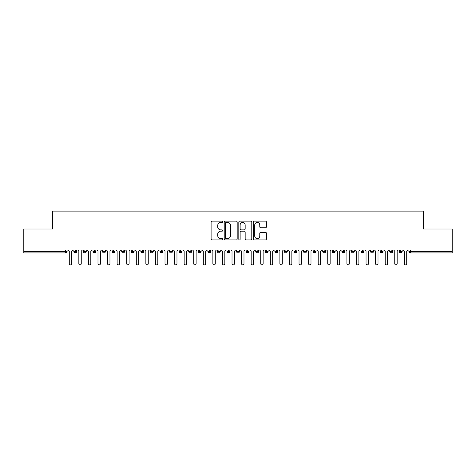 <?xml version="1.0" encoding="UTF-8"?>
<svg xmlns="http://www.w3.org/2000/svg" width="476" height="476" viewBox="0 0 476 476"><rect width="100%" height="100%" fill="white"/><g stroke="black" fill="none" stroke-linecap="round" stroke-linejoin="round"><path stroke-width="0.71" d="M222.685 221.792A0.66 0.66 0 0 0 222.024 221.138L212.04 221.138A0.94 0.94 0 0 0 211.1 222.078L211.1 238.988A0.94 0.94 0 0 0 212.04 239.928L222.024 239.928A0.66 0.66 0 0 0 222.685 239.273A0.66 0.66 0 0 0 222.024 238.613L220.733 238.613A3.005 3.005 0 0 1 217.728 235.608L217.728 234.198A3.005 3.005 0 0 1 220.733 231.193L222.024 231.193A0.66 0.66 0 0 0 222.685 230.533A0.66 0.66 0 0 0 222.024 229.872L220.733 229.872A3.005 3.005 0 0 1 217.728 226.868L217.728 225.457A3.005 3.005 0 0 1 220.733 222.453L222.024 222.453A0.66 0.66 0 0 0 222.685 221.792M265.459 227.76A0.94 0.94 0 0 0 266.399 226.82L266.399 222.078A0.94 0.94 0 0 0 265.459 221.138L254.374 221.138A0.94 0.94 0 0 0 253.434 222.078L253.434 238.988A0.94 0.94 0 0 0 254.374 239.928L265.459 239.928A0.94 0.94 0 0 0 266.399 238.988L266.399 233.258A0.94 0.94 0 0 0 265.459 232.318L260.717 232.318A0.94 0.94 0 0 0 259.777 233.258L259.777 236.102A2.511 2.511 0 0 1 257.266 238.613A2.511 2.511 0 0 1 254.749 236.102L254.749 224.964A2.511 2.511 0 0 1 257.266 222.453A2.511 2.511 0 0 1 259.777 224.964L259.777 226.82A0.94 0.94 0 0 0 260.717 227.76L265.459 227.76M23.8 249.965L452.2 249.965L452.2 229.004L423.479 229.004L423.479 211.1L52.521 211.1L52.521 229.004L23.8 229.004L23.8 251.501L65.658 251.501L65.658 249.965M237.179 222.078A0.94 0.94 0 0 0 236.239 221.138L225.148 221.138A0.94 0.94 0 0 0 224.208 222.078L224.208 238.988A0.94 0.94 0 0 0 225.148 239.928L236.239 239.928A0.94 0.94 0 0 0 237.179 238.988L237.179 222.078M239.761 221.138L250.852 221.138A0.94 0.94 0 0 1 251.792 222.078L251.792 238.988A0.94 0.94 0 0 1 250.852 239.928L246.104 239.928A0.94 0.94 0 0 1 245.164 238.988L245.164 232.133A0.94 0.94 0 0 0 244.224 231.193L241.076 231.193A0.94 0.94 0 0 0 240.136 232.133L240.136 239.273A0.66 0.66 0 0 1 239.482 239.928A0.66 0.66 0 0 1 238.821 239.273L238.821 222.078A0.94 0.94 0 0 1 239.761 221.138M67.092 251.501L65.658 251.501L65.658 252.935A1.434 1.434 0 0 0 67.092 251.501L67.092 249.965L67.092 251.501A1.434 1.434 0 0 1 65.658 252.935L23.8 252.935L23.8 251.501M452.2 249.965L452.2 252.935L410.342 252.935A1.434 1.434 0 0 1 408.908 251.501L408.908 249.965M75.279 249.965L75.279 252.935A1.434 1.434 0 0 1 73.845 251.501L73.845 249.965L73.845 251.501A1.434 1.434 0 0 0 75.279 252.935A1.434 1.434 0 0 0 76.666 251.501L76.666 249.965M84.853 249.965L84.853 252.935A1.434 1.434 0 0 1 83.419 251.501L83.419 249.965L83.419 251.501A1.434 1.434 0 0 0 84.853 252.935A1.434 1.434 0 0 0 86.239 251.501L86.239 249.965M94.426 249.965L94.426 252.935A1.434 1.434 0 0 1 92.993 251.501L92.993 249.965L92.993 251.501A1.434 1.434 0 0 0 94.426 252.935A1.434 1.434 0 0 0 95.813 251.501L95.813 249.965M104 249.965L104 252.935A1.434 1.434 0 0 1 102.566 251.501L102.566 249.965L102.566 251.501A1.434 1.434 0 0 0 104 252.935A1.434 1.434 0 0 0 105.386 251.501L105.386 249.965M113.574 249.965L113.574 252.935A1.434 1.434 0 0 1 112.134 251.501L112.134 249.965L112.134 251.501A1.434 1.434 0 0 0 113.574 252.935A1.434 1.434 0 0 0 114.96 251.501L114.96 249.965M123.147 249.965L123.147 252.935A1.434 1.434 0 0 1 121.707 251.501L121.707 249.965L121.707 251.501A1.434 1.434 0 0 0 123.147 252.935A1.434 1.434 0 0 0 124.534 251.501L124.534 249.965M132.721 249.965L132.721 252.935A1.434 1.434 0 0 1 131.281 251.501L131.281 249.965L131.281 251.501A1.434 1.434 0 0 0 132.721 252.935A1.434 1.434 0 0 0 134.107 251.501L134.107 249.965M142.294 249.965L142.294 252.935A1.434 1.434 0 0 1 140.854 251.501L140.854 249.965L140.854 251.501A1.434 1.434 0 0 0 142.294 252.935A1.434 1.434 0 0 0 143.681 251.501L143.681 249.965M151.868 249.965L151.868 252.935A1.434 1.434 0 0 1 150.428 251.501L150.428 249.965L150.428 251.501A1.434 1.434 0 0 0 151.868 252.935A1.434 1.434 0 0 0 153.254 251.501L153.254 249.965M161.441 249.965L161.441 252.935A1.434 1.434 0 0 1 160.001 251.501L160.001 249.965L160.001 251.501A1.434 1.434 0 0 0 161.441 252.935A1.434 1.434 0 0 0 162.828 251.501L162.828 249.965M171.009 249.965L171.009 252.935A1.434 1.434 0 0 1 169.575 251.501L169.575 249.965L169.575 251.501A1.434 1.434 0 0 0 171.009 252.935A1.434 1.434 0 0 0 172.401 251.501L172.401 249.965M180.582 249.965L180.582 252.935A1.434 1.434 0 0 1 179.149 251.501L179.149 249.965L179.149 251.501A1.434 1.434 0 0 0 180.582 252.935A1.434 1.434 0 0 0 181.975 251.501L181.975 249.965M190.156 249.965L190.156 252.935A1.434 1.434 0 0 1 188.722 251.501A1.434 1.434 0 0 0 190.156 252.935A1.434 1.434 0 0 1 188.722 251.501L188.722 249.965M191.548 249.965L191.548 251.501A1.434 1.434 0 0 1 190.156 252.935A1.434 1.434 0 0 0 191.548 251.501L188.722 251.501M199.73 252.935A1.434 1.434 0 0 1 198.296 251.501L198.296 249.965L198.296 251.501A1.434 1.434 0 0 0 199.73 252.935A1.434 1.434 0 0 0 201.122 251.501L201.122 249.965L201.122 251.501A1.434 1.434 0 0 1 199.73 252.935L199.73 251.501L201.122 251.501M209.303 249.965L209.303 252.935A1.434 1.434 0 0 1 207.869 251.501L207.869 249.965L207.869 251.501A1.434 1.434 0 0 0 209.303 252.935A1.434 1.434 0 0 0 210.695 251.501L210.695 249.965M218.877 249.965L218.877 252.935A1.434 1.434 0 0 1 217.443 251.501L217.443 249.965L217.443 251.501A1.434 1.434 0 0 0 218.877 252.935A1.434 1.434 0 0 0 220.263 251.501L220.263 249.965M228.45 249.965L228.45 251.501L227.016 251.501L227.016 249.965L227.016 251.501A1.434 1.434 0 0 0 228.45 252.935A1.434 1.434 0 0 0 229.837 251.501L229.837 249.965L229.837 251.501A1.434 1.434 0 0 1 228.45 252.935A1.434 1.434 0 0 1 227.016 251.501A1.434 1.434 0 0 0 228.45 252.935L228.45 251.501L229.837 251.501M238.024 249.965L238.024 252.935A1.434 1.434 0 0 1 236.59 251.501L236.59 249.965L236.59 251.501A1.434 1.434 0 0 0 238.024 252.935A1.434 1.434 0 0 0 239.41 251.501L239.41 249.965M247.597 249.965L247.597 252.935A1.434 1.434 0 0 1 246.163 251.501L246.163 249.965L246.163 251.501A1.434 1.434 0 0 0 247.597 252.935A1.434 1.434 0 0 0 248.984 251.501L248.984 249.965M257.171 249.965L257.171 252.935A1.434 1.434 0 0 1 255.737 251.501L255.737 249.965L255.737 251.501A1.434 1.434 0 0 0 257.171 252.935A1.434 1.434 0 0 0 258.557 251.501L258.557 249.965M266.744 249.965L266.744 252.935A1.434 1.434 0 0 1 265.305 251.501L265.305 249.965M268.131 249.965L268.131 251.501A1.434 1.434 0 0 1 266.744 252.935A1.434 1.434 0 0 0 268.131 251.501L265.305 251.501A1.434 1.434 0 0 0 266.744 252.935M276.318 249.965L276.318 252.935A1.434 1.434 0 0 1 274.878 251.501L274.878 249.965L274.878 251.501A1.434 1.434 0 0 0 276.318 252.935A1.434 1.434 0 0 0 277.704 251.501L277.704 249.965M285.892 249.965L285.892 252.935A1.434 1.434 0 0 1 284.452 251.501L284.452 249.965M287.278 249.965L287.278 251.501A1.434 1.434 0 0 1 285.892 252.935A1.434 1.434 0 0 0 287.278 251.501L284.452 251.501A1.434 1.434 0 0 0 285.892 252.935M295.465 249.965L295.465 252.935A1.434 1.434 0 0 1 294.025 251.501L294.025 249.965M296.851 249.965L296.851 251.501A1.434 1.434 0 0 1 295.465 252.935A1.434 1.434 0 0 0 296.851 251.501L294.025 251.501A1.434 1.434 0 0 0 295.465 252.935M305.039 249.965L305.039 252.935A1.434 1.434 0 0 1 303.599 251.501A1.434 1.434 0 0 0 305.039 252.935A1.434 1.434 0 0 1 303.599 251.501L303.599 249.965M306.425 249.965L306.425 251.501L306.425 249.965M314.612 249.965L314.612 252.935A1.434 1.434 0 0 1 313.172 251.501L313.172 249.965M315.999 249.965L315.999 251.501A1.434 1.434 0 0 1 314.612 252.935A1.434 1.434 0 0 0 315.999 251.501L313.172 251.501A1.434 1.434 0 0 0 314.612 252.935M324.18 249.965L324.18 252.935A1.434 1.434 0 0 1 322.746 251.501L322.746 249.965M325.572 249.965L325.572 251.501A1.434 1.434 0 0 1 324.18 252.935A1.434 1.434 0 0 0 325.572 251.501L322.746 251.501A1.434 1.434 0 0 0 324.18 252.935M333.753 249.965L333.753 252.935A1.434 1.434 0 0 1 332.319 251.501L332.319 249.965M335.146 249.965L335.146 251.501A1.434 1.434 0 0 1 333.753 252.935A1.434 1.434 0 0 0 335.146 251.501L332.319 251.501A1.434 1.434 0 0 0 333.753 252.935M343.327 249.965L343.327 252.935A1.434 1.434 0 0 1 341.893 251.501L341.893 249.965M344.719 249.965L344.719 251.501A1.434 1.434 0 0 1 343.327 252.935A1.434 1.434 0 0 0 344.719 251.501L341.893 251.501A1.434 1.434 0 0 0 343.327 252.935M352.9 249.965L352.9 252.935A1.434 1.434 0 0 1 351.466 251.501L351.466 249.965M354.293 249.965L354.293 251.501L354.293 249.965M362.474 249.965L362.474 252.935A1.434 1.434 0 0 1 361.04 251.501L361.04 249.965M363.866 249.965L363.866 251.501A1.434 1.434 0 0 1 362.474 252.935A1.434 1.434 0 0 0 363.866 251.501L361.04 251.501A1.434 1.434 0 0 0 362.474 252.935M372.048 249.965L372.048 252.935A1.434 1.434 0 0 1 370.614 251.501L370.614 249.965L370.614 251.501A1.434 1.434 0 0 0 372.048 252.935A1.434 1.434 0 0 0 373.434 251.501L373.434 249.965M381.621 249.965L381.621 252.935A1.434 1.434 0 0 1 380.187 251.501L380.187 249.965M383.007 249.965L383.007 251.501L383.007 249.965M391.195 249.965L391.195 252.935A1.434 1.434 0 0 1 389.761 251.501A1.434 1.434 0 0 0 391.195 252.935A1.434 1.434 0 0 1 389.761 251.501L389.761 249.965M392.581 249.965L392.581 251.501L392.581 249.965M400.768 249.965L400.768 252.935A1.434 1.434 0 0 1 399.334 251.501L399.334 249.965L399.334 251.501A1.434 1.434 0 0 0 400.768 252.935A1.434 1.434 0 0 0 402.155 251.501L402.155 249.965M199.73 249.965L199.73 251.501L198.296 251.501M305.039 252.935A1.434 1.434 0 0 0 306.425 251.501A1.434 1.434 0 0 1 305.039 252.935M352.9 252.935A1.434 1.434 0 0 0 354.293 251.501A1.434 1.434 0 0 1 352.9 252.935A1.434 1.434 0 0 1 351.466 251.501L354.293 251.501M381.621 252.935A1.434 1.434 0 0 0 383.007 251.501A1.434 1.434 0 0 1 381.621 252.935A1.434 1.434 0 0 1 380.187 251.501L383.007 251.501M391.195 252.935A1.434 1.434 0 0 0 392.581 251.501A1.434 1.434 0 0 1 391.195 252.935M410.342 252.935A1.434 1.434 0 0 1 408.908 251.501A1.434 1.434 0 0 0 410.342 252.935L410.342 251.501L452.2 251.501M226.183 222.453A0.66 0.66 0 0 0 225.529 223.107L225.529 237.958A0.66 0.66 0 0 0 226.183 238.613L227.546 238.613A3.005 3.005 0 0 0 230.551 235.608L230.551 225.457A3.005 3.005 0 0 0 227.546 222.453L226.183 222.453M245.164 225.011A2.511 2.511 0 0 0 242.653 222.5A2.511 2.511 0 0 0 240.136 225.011L240.136 228.938A0.94 0.94 0 0 0 241.076 229.872L244.224 229.872A0.94 0.94 0 0 0 245.164 228.938L245.164 225.011M68.074 249.965L69.27 251.161L69.27 263.704A1.196 1.196 0 0 0 70.472 264.9A1.196 1.196 0 0 0 71.668 263.704L71.668 251.161L72.864 249.965M77.647 249.965L78.843 251.161L78.843 263.704A1.196 1.196 0 0 0 80.045 264.9A1.196 1.196 0 0 0 81.241 263.704L81.241 251.161L82.437 249.965M87.221 249.965L88.417 251.161L88.417 263.704A1.196 1.196 0 0 0 89.613 264.9A1.196 1.196 0 0 0 90.815 263.704L90.815 251.161L92.011 249.965M96.795 249.965L97.991 251.161L97.991 263.704A1.196 1.196 0 0 0 99.186 264.9A1.196 1.196 0 0 0 100.388 263.704L100.388 251.161L101.584 249.965M106.368 249.965L107.564 251.161L107.564 263.704A1.196 1.196 0 0 0 108.76 264.9A1.196 1.196 0 0 0 109.956 263.704L109.956 251.161L111.158 249.965M115.942 249.965L117.138 251.161L117.138 263.704A1.196 1.196 0 0 0 118.334 264.9A1.196 1.196 0 0 0 119.53 263.704L119.53 251.161L120.731 249.965M125.515 249.965L126.711 251.161L126.711 263.704A1.196 1.196 0 0 0 127.907 264.9A1.196 1.196 0 0 0 129.103 263.704L129.103 251.161L130.299 249.965M135.089 249.965L136.285 251.161L136.285 263.704A1.196 1.196 0 0 0 137.481 264.9A1.196 1.196 0 0 0 138.677 263.704L138.677 251.161L139.873 249.965M144.662 249.965L145.858 251.161L145.858 263.704A1.196 1.196 0 0 0 147.054 264.9A1.196 1.196 0 0 0 148.25 263.704L148.25 251.161L149.446 249.965M154.236 249.965L155.432 251.161L155.432 263.704A1.196 1.196 0 0 0 156.628 264.9A1.196 1.196 0 0 0 157.824 263.704L157.824 251.161L159.02 249.965M163.809 249.965L165.005 251.161L165.005 263.704A1.196 1.196 0 0 0 166.201 264.9A1.196 1.196 0 0 0 167.397 263.704L167.397 251.161L168.593 249.965M173.383 249.965L174.579 251.161L174.579 263.704A1.196 1.196 0 0 0 175.775 264.9A1.196 1.196 0 0 0 176.971 263.704L176.971 251.161L178.167 249.965M182.957 249.965L184.153 251.161L184.153 263.704A1.196 1.196 0 0 0 185.348 264.9A1.196 1.196 0 0 0 186.544 263.704L186.544 251.161L187.74 249.965M192.53 249.965L193.726 251.161L193.726 263.704A1.196 1.196 0 0 0 194.922 264.9A1.196 1.196 0 0 0 196.118 263.704L196.118 251.161L197.314 249.965M202.098 249.965L203.3 251.161L203.3 263.704A1.196 1.196 0 0 0 204.496 264.9A1.196 1.196 0 0 0 205.691 263.704L205.691 251.161L206.887 249.965M211.671 249.965L212.873 251.161L212.873 263.704A1.196 1.196 0 0 0 214.069 264.9A1.196 1.196 0 0 0 215.265 263.704L215.265 251.161L216.461 249.965M221.245 249.965L222.441 251.161L222.441 263.704A1.196 1.196 0 0 0 223.643 264.9A1.196 1.196 0 0 0 224.839 263.704L224.839 251.161L226.035 249.965M230.818 249.965L232.014 251.161L232.014 263.704A1.196 1.196 0 0 0 233.216 264.9A1.196 1.196 0 0 0 234.412 263.704L234.412 251.161L235.608 249.965M240.392 249.965L241.588 251.161L241.588 263.704A1.196 1.196 0 0 0 242.784 264.9A1.196 1.196 0 0 0 243.986 263.704L243.986 251.161L245.182 249.965M249.965 249.965L251.161 251.161L251.161 263.704A1.196 1.196 0 0 0 252.357 264.9A1.196 1.196 0 0 0 253.559 263.704L253.559 251.161L254.755 249.965M259.539 249.965L260.735 251.161L260.735 263.704A1.196 1.196 0 0 0 261.931 264.9A1.196 1.196 0 0 0 263.127 263.704L263.127 251.161L264.329 249.965M269.113 249.965L270.308 251.161L270.308 263.704A1.196 1.196 0 0 0 271.504 264.9A1.196 1.196 0 0 0 272.7 263.704L272.7 251.161L273.902 249.965M278.686 249.965L279.882 251.161L279.882 263.704A1.196 1.196 0 0 0 281.078 264.9A1.196 1.196 0 0 0 282.274 263.704L282.274 251.161L283.47 249.965M288.26 249.965L289.456 251.161L289.456 263.704A1.196 1.196 0 0 0 290.652 264.9A1.196 1.196 0 0 0 291.847 263.704L291.847 251.161L293.043 249.965M297.833 249.965L299.029 251.161L299.029 263.704A1.196 1.196 0 0 0 300.225 264.9A1.196 1.196 0 0 0 301.421 263.704L301.421 251.161L302.617 249.965M307.407 249.965L308.603 251.161L308.603 263.704A1.196 1.196 0 0 0 309.799 264.9A1.196 1.196 0 0 0 310.995 263.704L310.995 251.161L312.191 249.965M316.98 249.965L318.176 251.161L318.176 263.704A1.196 1.196 0 0 0 319.372 264.9A1.196 1.196 0 0 0 320.568 263.704L320.568 251.161L321.764 249.965M326.554 249.965L327.75 251.161L327.75 263.704A1.196 1.196 0 0 0 328.946 264.9A1.196 1.196 0 0 0 330.142 263.704L330.142 251.161L331.338 249.965M336.127 249.965L337.323 251.161L337.323 263.704A1.196 1.196 0 0 0 338.519 264.9A1.196 1.196 0 0 0 339.715 263.704L339.715 251.161L340.911 249.965M345.701 249.965L346.897 251.161L346.897 263.704A1.196 1.196 0 0 0 348.093 264.9A1.196 1.196 0 0 0 349.289 263.704L349.289 251.161L350.485 249.965M355.269 249.965L356.47 251.161L356.47 263.704A1.196 1.196 0 0 0 357.666 264.9A1.196 1.196 0 0 0 358.862 263.704L358.862 251.161L360.058 249.965M364.842 249.965L366.044 251.161L366.044 263.704A1.196 1.196 0 0 0 367.24 264.9A1.196 1.196 0 0 0 368.436 263.704L368.436 251.161L369.632 249.965M374.416 249.965L375.612 251.161L375.612 263.704A1.196 1.196 0 0 0 376.813 264.9A1.196 1.196 0 0 0 378.009 263.704L378.009 251.161L379.205 249.965M383.989 249.965L385.185 251.161L385.185 263.704A1.196 1.196 0 0 0 386.387 264.9A1.196 1.196 0 0 0 387.583 263.704L387.583 251.161L388.779 249.965M393.563 249.965L394.759 251.161L394.759 263.704A1.196 1.196 0 0 0 395.955 264.9A1.196 1.196 0 0 0 397.157 263.704L397.157 251.161L398.352 249.965M403.136 249.965L404.332 251.161L404.332 263.704A1.196 1.196 0 0 0 405.528 264.9A1.196 1.196 0 0 0 406.73 263.704L406.73 251.161L407.926 249.965M410.342 249.965L410.342 251.501L408.908 251.501M73.845 251.501A1.434 1.434 0 0 0 75.279 252.935A1.434 1.434 0 0 0 76.666 251.501L73.845 251.501M83.419 251.501A1.434 1.434 0 0 0 84.853 252.935A1.434 1.434 0 0 0 86.239 251.501L83.419 251.501M92.993 251.501A1.434 1.434 0 0 0 94.426 252.935A1.434 1.434 0 0 0 95.813 251.501L92.993 251.501M102.566 251.501A1.434 1.434 0 0 0 104 252.935A1.434 1.434 0 0 0 105.386 251.501L102.566 251.501M112.134 251.501A1.434 1.434 0 0 0 113.574 252.935A1.434 1.434 0 0 0 114.96 251.501L112.134 251.501M121.707 251.501L124.534 251.501A1.434 1.434 0 0 1 123.147 252.935M131.281 251.501A1.434 1.434 0 0 0 132.721 252.935A1.434 1.434 0 0 0 134.107 251.501L131.281 251.501M140.854 251.501L143.681 251.501A1.434 1.434 0 0 1 142.294 252.935M150.428 251.501A1.434 1.434 0 0 0 151.868 252.935A1.434 1.434 0 0 0 153.254 251.501L150.428 251.501M160.001 251.501A1.434 1.434 0 0 0 161.441 252.935A1.434 1.434 0 0 0 162.828 251.501L160.001 251.501M169.575 251.501A1.434 1.434 0 0 0 171.009 252.935A1.434 1.434 0 0 0 172.401 251.501L169.575 251.501M179.149 251.501A1.434 1.434 0 0 0 180.582 252.935A1.434 1.434 0 0 0 181.975 251.501L179.149 251.501M207.869 251.501L210.695 251.501A1.434 1.434 0 0 1 209.303 252.935M217.443 251.501A1.434 1.434 0 0 0 218.877 252.935A1.434 1.434 0 0 0 220.263 251.501L217.443 251.501M236.59 251.501L239.41 251.501A1.434 1.434 0 0 1 238.024 252.935M246.163 251.501A1.434 1.434 0 0 0 247.597 252.935A1.434 1.434 0 0 0 248.984 251.501L246.163 251.501M255.737 251.501L258.557 251.501A1.434 1.434 0 0 1 257.171 252.935M274.878 251.501L277.704 251.501A1.434 1.434 0 0 1 276.318 252.935M303.599 251.501L306.425 251.501M370.614 251.501L373.434 251.501A1.434 1.434 0 0 1 372.048 252.935M389.761 251.501L392.581 251.501M399.334 251.501A1.434 1.434 0 0 0 400.768 252.935A1.434 1.434 0 0 0 402.155 251.501L399.334 251.501"/></g></svg>
